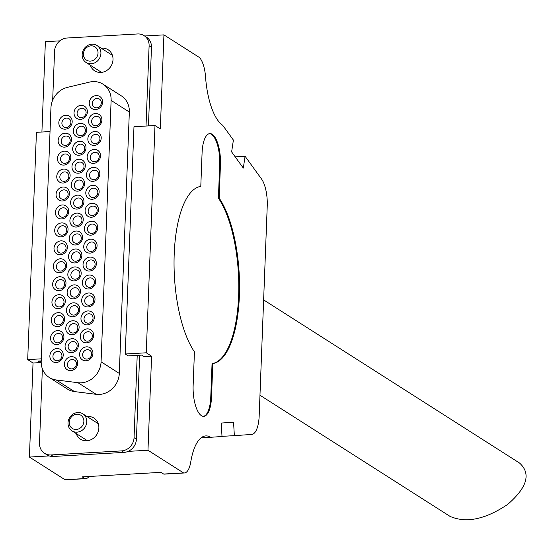 <?xml version="1.0" encoding="UTF-8"?>
<svg xmlns="http://www.w3.org/2000/svg" width="554" height="554" viewBox="0 0 554 554"><rect width="100%" height="100%" fill="white"/><g stroke="black" fill="none" stroke-linecap="round" stroke-linejoin="round"><path stroke-width="0.83" d="M263.635 299.908L519.534 463.026C531.196 473.573 527.269 487.347 507.762 504.341C485.311 519.465 466.032 523.454 449.931 516.307L259.971 395.224M219.162 198.11L220.45 164.441A25.027 9.134 86.7 0 0 209.834 133.604A25.027 9.134 86.7 0 0 202.085 152.731L200.79 186.4A88.799 32.416 86.7 0 0 174.205 254.196A88.799 32.416 86.7 0 0 194.433 351.825L193.138 385.494A25.027 9.134 86.7 0 0 203.761 416.331A25.027 9.134 86.7 0 0 211.51 397.204L212.805 363.535A88.799 32.416 86.7 0 0 239.39 295.739A88.799 32.416 86.7 0 0 219.162 198.11L218.408 198.152L219.703 164.483A25.027 9.134 86.7 0 0 209.46 133.646M42.36 368.791L39.507 443.096A12.915 11.627 -57.5 0 0 44.569 453.304L46.938 454.813A12.915 11.627 -57.5 0 0 49.251 455.914A12.915 11.627 -57.5 0 0 53.399 456.461L123.937 452.403A12.915 11.627 -57.5 0 0 128.14 451.378L147.973 450.243L183.533 472.901A22.603 8.248 86.7 0 0 184.392 472.978A22.603 8.248 86.7 0 0 190.59 462.95A53.281 19.445 86.7 0 1 205.797 435.908A53.281 19.445 86.7 0 1 210.7 437.286L222.009 436.497L221.212 423.048L233.559 422.19L234.356 435.645L251.717 434.44A24.217 8.843 86.7 0 0 259.175 415.922L267.243 205.922A24.217 8.843 86.7 0 0 261.53 179.011L245.083 156.263L243.317 168.084L231.627 151.9L233.393 140.079L222.687 125.266A53.281 19.445 86.7 0 1 205.465 75.801A22.603 8.248 86.7 0 0 199.488 57.54L163.936 34.874L144.636 35.989M147.973 450.243L151.588 356.194L146.256 352.794L154.988 125.523L160.321 128.923L163.936 34.874M235.187 156.83L245.083 156.263M234.356 435.645L221.995 436.351M210.7 437.286L201.088 437.84M124.941 474.418A20.179 18.171 -57.5 0 0 127.662 474.466A20.179 18.171 -57.5 0 0 130.398 474.106M85.725 478.649L65.836 479.792A22.603 8.248 -93.3 0 1 64.977 479.716L84.859 478.573A22.603 8.248 86.7 0 0 85.725 478.649A22.603 8.248 86.7 0 0 88.972 476.488M49.244 377.454L67.463 389.067A20.505 18.462 -57.5 0 0 74.444 391.574L96.202 394.323A20.505 18.462 -57.5 0 0 119.297 373.431L129.338 112.033A20.505 18.462 -57.5 0 0 121.305 95.835L103.079 84.222A20.505 18.462 -57.5 0 0 89.526 82.096L67.463 87.359A20.505 18.462 -57.5 0 0 50.94 107.871L41.204 361.256A20.505 18.462 -57.5 0 0 49.244 377.454A20.505 18.462 -57.5 0 0 56.224 379.961L77.982 382.703A20.505 18.462 -57.5 0 0 101.077 361.81L111.119 100.419A20.505 18.462 -57.5 0 0 103.079 84.222M64.555 147.135A7.188 6.468 -57.5 0 0 70.739 136.339A7.188 6.468 -57.5 0 0 59.174 137.004A7.188 6.468 -57.5 0 0 64.555 147.135M63.862 165.078A7.188 6.468 -57.5 0 0 70.046 154.289A7.188 6.468 -57.5 0 0 58.482 154.954A7.188 6.468 -57.5 0 0 63.862 165.078M63.177 183.028A7.188 6.468 -57.5 0 0 69.361 172.232A7.188 6.468 -57.5 0 0 57.789 172.896A7.188 6.468 -57.5 0 0 63.177 183.028M62.484 200.977A7.188 6.468 -57.5 0 0 68.668 190.181A7.188 6.468 -57.5 0 0 57.104 190.846A7.188 6.468 -57.5 0 0 62.484 200.977M61.792 218.92A7.188 6.468 -57.5 0 0 67.983 208.124A7.188 6.468 -57.5 0 0 56.411 208.789A7.188 6.468 -57.5 0 0 61.792 218.92M61.106 236.87A7.188 6.468 -57.5 0 0 67.29 226.074A7.188 6.468 -57.5 0 0 55.725 226.738A7.188 6.468 -57.5 0 0 61.106 236.87M60.414 254.812A7.188 6.468 -57.5 0 0 66.605 244.023A7.188 6.468 -57.5 0 0 55.033 244.688A7.188 6.468 -57.5 0 0 60.414 254.812M59.728 272.762A7.188 6.468 -57.5 0 0 65.912 261.966A7.188 6.468 -57.5 0 0 54.347 262.631A7.188 6.468 -57.5 0 0 59.728 272.762M59.036 290.712A7.188 6.468 -57.5 0 0 65.22 279.915A7.188 6.468 -57.5 0 0 53.655 280.58A7.188 6.468 -57.5 0 0 59.036 290.712M58.35 308.654A7.188 6.468 -57.5 0 0 64.534 297.858A7.188 6.468 -57.5 0 0 52.969 298.523A7.188 6.468 -57.5 0 0 58.35 308.654M57.658 326.604A7.188 6.468 -57.5 0 0 63.842 315.808A7.188 6.468 -57.5 0 0 52.277 316.473A7.188 6.468 -57.5 0 0 57.658 326.604M56.972 344.546A7.188 6.468 -57.5 0 0 63.156 333.757A7.188 6.468 -57.5 0 0 51.584 334.422A7.188 6.468 -57.5 0 0 56.972 344.546M56.279 362.496A7.188 6.468 -57.5 0 0 62.464 351.7A7.188 6.468 -57.5 0 0 50.899 352.365A7.188 6.468 -57.5 0 0 56.279 362.496M65.24 129.186A7.188 6.468 -57.5 0 0 71.424 118.39A7.188 6.468 -57.5 0 0 59.86 119.055A7.188 6.468 -57.5 0 0 65.24 129.186M79.755 137.309A7.188 6.468 -57.5 0 0 85.939 126.513A7.188 6.468 -57.5 0 0 74.374 127.178A7.188 6.468 -57.5 0 0 79.755 137.309M79.063 155.252A7.188 6.468 -57.5 0 0 85.254 144.462A7.188 6.468 -57.5 0 0 73.682 145.127A7.188 6.468 -57.5 0 0 79.063 155.252M78.377 173.201A7.188 6.468 -57.5 0 0 84.561 162.405A7.188 6.468 -57.5 0 0 72.996 163.07A7.188 6.468 -57.5 0 0 78.377 173.201M77.685 191.151A7.188 6.468 -57.5 0 0 83.869 180.355A7.188 6.468 -57.5 0 0 72.304 181.019A7.188 6.468 -57.5 0 0 77.685 191.151M76.999 209.093A7.188 6.468 -57.5 0 0 83.183 198.297A7.188 6.468 -57.5 0 0 71.618 198.962A7.188 6.468 -57.5 0 0 76.999 209.093M76.307 227.043A7.188 6.468 -57.5 0 0 82.491 216.247A7.188 6.468 -57.5 0 0 70.926 216.912A7.188 6.468 -57.5 0 0 76.307 227.043M75.621 244.986A7.188 6.468 -57.5 0 0 81.805 234.197A7.188 6.468 -57.5 0 0 70.233 234.861A7.188 6.468 -57.5 0 0 75.621 244.986M74.928 262.935A7.188 6.468 -57.5 0 0 81.113 252.139A7.188 6.468 -57.5 0 0 69.548 252.804A7.188 6.468 -57.5 0 0 74.928 262.935M74.236 280.885A7.188 6.468 -57.5 0 0 80.427 270.089A7.188 6.468 -57.5 0 0 68.855 270.754A7.188 6.468 -57.5 0 0 74.236 280.885M73.55 298.828A7.188 6.468 -57.5 0 0 79.734 288.032A7.188 6.468 -57.5 0 0 68.17 288.696A7.188 6.468 -57.5 0 0 73.55 298.828M72.858 316.777A7.188 6.468 -57.5 0 0 79.042 305.981A7.188 6.468 -57.5 0 0 67.477 306.646A7.188 6.468 -57.5 0 0 72.858 316.777M72.172 334.72A7.188 6.468 -57.5 0 0 78.356 323.931A7.188 6.468 -57.5 0 0 66.792 324.596A7.188 6.468 -57.5 0 0 72.172 334.72M71.48 352.669A7.188 6.468 -57.5 0 0 77.664 341.873A7.188 6.468 -57.5 0 0 66.099 342.538A7.188 6.468 -57.5 0 0 71.48 352.669M70.794 370.619A7.188 6.468 -57.5 0 0 76.978 359.823A7.188 6.468 -57.5 0 0 65.414 360.488A7.188 6.468 -57.5 0 0 70.794 370.619M80.441 119.359A7.188 6.468 -57.5 0 0 86.632 108.563A7.188 6.468 -57.5 0 0 75.06 109.228A7.188 6.468 -57.5 0 0 80.441 119.359M94.956 127.482A7.188 6.468 -57.5 0 0 101.14 116.686A7.188 6.468 -57.5 0 0 89.575 117.351A7.188 6.468 -57.5 0 0 94.956 127.482M94.27 145.425A7.188 6.468 -57.5 0 0 100.454 134.629A7.188 6.468 -57.5 0 0 88.882 135.294A7.188 6.468 -57.5 0 0 94.27 145.425M93.578 163.375A7.188 6.468 -57.5 0 0 99.762 152.579A7.188 6.468 -57.5 0 0 88.197 153.243A7.188 6.468 -57.5 0 0 93.578 163.375M92.885 181.317A7.188 6.468 -57.5 0 0 99.076 170.528A7.188 6.468 -57.5 0 0 87.504 171.193A7.188 6.468 -57.5 0 0 92.885 181.317M92.199 199.267A7.188 6.468 -57.5 0 0 98.383 188.471A7.188 6.468 -57.5 0 0 86.819 189.136A7.188 6.468 -57.5 0 0 92.199 199.267M91.507 217.216A7.188 6.468 -57.5 0 0 97.691 206.42A7.188 6.468 -57.5 0 0 86.126 207.085A7.188 6.468 -57.5 0 0 91.507 217.216M90.821 235.159A7.188 6.468 -57.5 0 0 97.005 224.363A7.188 6.468 -57.5 0 0 85.441 225.028A7.188 6.468 -57.5 0 0 90.821 235.159M90.129 253.109A7.188 6.468 -57.5 0 0 96.313 242.313A7.188 6.468 -57.5 0 0 84.748 242.977A7.188 6.468 -57.5 0 0 90.129 253.109M89.443 271.051A7.188 6.468 -57.5 0 0 95.627 260.262A7.188 6.468 -57.5 0 0 84.056 260.927A7.188 6.468 -57.5 0 0 89.443 271.051M88.751 289.001A7.188 6.468 -57.5 0 0 94.935 278.205A7.188 6.468 -57.5 0 0 83.37 278.87A7.188 6.468 -57.5 0 0 88.751 289.001M88.058 306.951A7.188 6.468 -57.5 0 0 94.249 296.155A7.188 6.468 -57.5 0 0 82.678 296.819A7.188 6.468 -57.5 0 0 88.058 306.951M87.373 324.893A7.188 6.468 -57.5 0 0 93.557 314.097A7.188 6.468 -57.5 0 0 81.992 314.762A7.188 6.468 -57.5 0 0 87.373 324.893M86.68 342.843A7.188 6.468 -57.5 0 0 92.871 332.047A7.188 6.468 -57.5 0 0 81.3 332.712A7.188 6.468 -57.5 0 0 86.68 342.843M85.995 360.786A7.188 6.468 -57.5 0 0 92.179 349.996A7.188 6.468 -57.5 0 0 80.614 350.661A7.188 6.468 -57.5 0 0 85.995 360.786M95.648 109.533A7.188 6.468 -57.5 0 0 101.832 98.737A7.188 6.468 -57.5 0 0 90.267 99.401A7.188 6.468 -57.5 0 0 95.648 109.533M146.021 126.035L149.102 45.809A12.915 11.627 -57.5 0 0 144.04 35.608A12.915 11.627 -57.5 0 0 137.579 33.96L67.048 38.018A12.915 11.627 -57.5 0 0 54.562 51.245L52.678 100.17M44.569 453.304A12.915 11.627 -57.5 0 0 51.03 454.945L121.561 450.894A12.915 11.627 -57.5 0 0 134.054 437.667L137.212 355.377L141.713 355.114L144.088 356.631L151.588 356.194M128.14 451.378A12.915 11.627 -57.5 0 0 136.423 439.177L139.65 355.239M148.458 125.897L151.477 47.325A12.915 11.627 -57.5 0 0 146.415 37.118L144.04 35.608M90.337 65.213A12.513 11.267 -57.5 0 0 94.658 70.836A12.513 11.267 -57.5 0 0 100.918 72.435A12.513 11.267 -57.5 0 0 112.4 63.094A12.513 11.267 -57.5 0 0 108.106 49.735A12.513 11.267 -57.5 0 0 101.188 48.198M76.189 433.553A12.513 11.267 -57.5 0 0 80.503 439.177A12.513 11.267 -57.5 0 0 86.763 440.776A12.513 11.267 -57.5 0 0 98.252 431.434A12.513 11.267 -57.5 0 0 93.958 418.076A12.513 11.267 -57.5 0 0 87.04 416.539M146.256 352.794L125.246 354.006L128.209 355.897L137.212 355.377M41.294 358.833L27.7 359.608L33.032 363.009L40.539 362.579L38.164 361.07L41.218 360.896M33.032 363.009L29.417 457.057L49.251 455.914M59.846 40.858L45.38 41.689L41.91 132.025M40.601 360.931L40.539 362.579M27.7 359.608L36.432 132.337L50.026 131.554M64.977 479.716L29.417 457.057M183.533 472.901L163.645 474.044L160.979 472.347L82.193 476.876L84.859 478.573M163.645 474.044A22.603 8.248 86.7 0 0 164.51 474.12L184.392 472.978M154.988 125.523L133.978 126.728L125.246 354.006M76.272 429.461A7.86 7.077 -57.5 0 0 83.038 417.647A7.86 7.077 -57.5 0 0 70.379 418.374A7.86 7.077 -57.5 0 0 76.272 429.461M77.006 432.148A10.09 9.086 -57.5 0 0 86.272 424.613A10.09 9.086 -57.5 0 0 82.809 413.838A10.09 9.086 -57.5 0 0 69.721 417.467A10.09 9.086 -57.5 0 0 71.958 430.86A10.09 9.086 -57.5 0 0 77.006 432.148M90.42 61.12A7.86 7.077 -57.5 0 0 97.192 49.306A7.86 7.077 -57.5 0 0 84.533 50.033A7.86 7.077 -57.5 0 0 90.42 61.12M91.154 63.8A10.09 9.086 -57.5 0 0 100.419 56.273A10.09 9.086 -57.5 0 0 96.957 45.497A10.09 9.086 -57.5 0 0 83.869 49.126A10.09 9.086 -57.5 0 0 86.105 62.519A10.09 9.086 -57.5 0 0 91.154 63.8M96.625 107.829A4.841 4.363 -57.5 0 0 101.07 104.214A4.841 4.363 -57.5 0 0 99.408 99.041A4.841 4.363 -57.5 0 0 93.127 100.78A4.841 4.363 -57.5 0 0 94.201 107.206A4.841 4.363 -57.5 0 0 96.625 107.829M86.971 359.082A4.841 4.363 -57.5 0 0 91.417 355.467A4.841 4.363 -57.5 0 0 89.755 350.294A4.841 4.363 -57.5 0 0 83.474 352.039A4.841 4.363 -57.5 0 0 84.547 358.466A4.841 4.363 -57.5 0 0 86.971 359.082M87.657 341.132A4.841 4.363 -57.5 0 0 92.103 337.518A4.841 4.363 -57.5 0 0 90.441 332.352A4.841 4.363 -57.5 0 0 84.16 334.09A4.841 4.363 -57.5 0 0 85.233 340.516A4.841 4.363 -57.5 0 0 87.657 341.132M88.349 323.19A4.841 4.363 -57.5 0 0 92.795 319.575A4.841 4.363 -57.5 0 0 91.133 314.402A4.841 4.363 -57.5 0 0 84.852 316.14A4.841 4.363 -57.5 0 0 85.925 322.573A4.841 4.363 -57.5 0 0 88.349 323.19M89.035 305.24A4.841 4.363 -57.5 0 0 93.481 301.625A4.841 4.363 -57.5 0 0 91.819 296.452A4.841 4.363 -57.5 0 0 85.545 298.197A4.841 4.363 -57.5 0 0 86.618 304.624A4.841 4.363 -57.5 0 0 89.035 305.24M89.727 287.297A4.841 4.363 -57.5 0 0 94.173 283.683A4.841 4.363 -57.5 0 0 92.511 278.51A4.841 4.363 -57.5 0 0 86.23 280.248A4.841 4.363 -57.5 0 0 87.303 286.674A4.841 4.363 -57.5 0 0 89.727 287.297M90.42 269.348A4.841 4.363 -57.5 0 0 94.866 265.733A4.841 4.363 -57.5 0 0 93.204 260.56A4.841 4.363 -57.5 0 0 86.923 262.305A4.841 4.363 -57.5 0 0 87.996 268.732A4.841 4.363 -57.5 0 0 90.42 269.348M91.105 251.398A4.841 4.363 -57.5 0 0 95.551 247.783A4.841 4.363 -57.5 0 0 93.889 242.617A4.841 4.363 -57.5 0 0 87.608 244.356A4.841 4.363 -57.5 0 0 88.682 250.782A4.841 4.363 -57.5 0 0 91.105 251.398M91.798 233.456A4.841 4.363 -57.5 0 0 96.244 229.841A4.841 4.363 -57.5 0 0 94.582 224.668A4.841 4.363 -57.5 0 0 88.301 226.406A4.841 4.363 -57.5 0 0 89.374 232.839A4.841 4.363 -57.5 0 0 91.798 233.456M92.483 215.506A4.841 4.363 -57.5 0 0 96.929 211.891A4.841 4.363 -57.5 0 0 95.267 206.718A4.841 4.363 -57.5 0 0 88.986 208.463A4.841 4.363 -57.5 0 0 90.06 214.89A4.841 4.363 -57.5 0 0 92.483 215.506M93.176 197.563A4.841 4.363 -57.5 0 0 97.622 193.948A4.841 4.363 -57.5 0 0 95.96 188.776A4.841 4.363 -57.5 0 0 89.679 190.514A4.841 4.363 -57.5 0 0 90.752 196.94A4.841 4.363 -57.5 0 0 93.176 197.563M93.861 179.614A4.841 4.363 -57.5 0 0 98.307 175.999A4.841 4.363 -57.5 0 0 96.645 170.826A4.841 4.363 -57.5 0 0 90.364 172.571A4.841 4.363 -57.5 0 0 91.438 178.997A4.841 4.363 -57.5 0 0 93.861 179.614M94.554 161.664A4.841 4.363 -57.5 0 0 99 158.049A4.841 4.363 -57.5 0 0 97.338 152.883A4.841 4.363 -57.5 0 0 91.057 154.621A4.841 4.363 -57.5 0 0 92.13 161.048A4.841 4.363 -57.5 0 0 94.554 161.664M95.24 143.721A4.841 4.363 -57.5 0 0 99.692 140.107A4.841 4.363 -57.5 0 0 98.03 134.934A4.841 4.363 -57.5 0 0 91.749 136.672A4.841 4.363 -57.5 0 0 92.823 143.105A4.841 4.363 -57.5 0 0 95.24 143.721M95.932 125.772A4.841 4.363 -57.5 0 0 100.378 122.157A4.841 4.363 -57.5 0 0 98.716 116.984A4.841 4.363 -57.5 0 0 92.435 118.729A4.841 4.363 -57.5 0 0 93.508 125.156A4.841 4.363 -57.5 0 0 95.932 125.772M81.417 117.656A4.841 4.363 -57.5 0 0 85.863 114.041A4.841 4.363 -57.5 0 0 84.201 108.868A4.841 4.363 -57.5 0 0 77.92 110.606A4.841 4.363 -57.5 0 0 79 117.039A4.841 4.363 -57.5 0 0 81.417 117.656M71.771 368.909A4.841 4.363 -57.5 0 0 76.217 365.294A4.841 4.363 -57.5 0 0 74.555 360.121A4.841 4.363 -57.5 0 0 68.274 361.866A4.841 4.363 -57.5 0 0 69.347 368.292A4.841 4.363 -57.5 0 0 71.771 368.909M72.456 350.966A4.841 4.363 -57.5 0 0 76.902 347.351A4.841 4.363 -57.5 0 0 75.24 342.178A4.841 4.363 -57.5 0 0 68.959 343.916A4.841 4.363 -57.5 0 0 70.033 350.343A4.841 4.363 -57.5 0 0 72.456 350.966M73.149 333.016A4.841 4.363 -57.5 0 0 77.595 329.401A4.841 4.363 -57.5 0 0 75.933 324.228A4.841 4.363 -57.5 0 0 69.652 325.967A4.841 4.363 -57.5 0 0 70.725 332.4A4.841 4.363 -57.5 0 0 73.149 333.016M73.834 315.067A4.841 4.363 -57.5 0 0 78.28 311.452A4.841 4.363 -57.5 0 0 76.618 306.286A4.841 4.363 -57.5 0 0 70.337 308.024A4.841 4.363 -57.5 0 0 71.411 314.45A4.841 4.363 -57.5 0 0 73.834 315.067M74.527 297.124A4.841 4.363 -57.5 0 0 78.973 293.509A4.841 4.363 -57.5 0 0 77.311 288.336A4.841 4.363 -57.5 0 0 71.03 290.074A4.841 4.363 -57.5 0 0 72.103 296.508A4.841 4.363 -57.5 0 0 74.527 297.124M75.212 279.174A4.841 4.363 -57.5 0 0 79.658 275.56A4.841 4.363 -57.5 0 0 77.996 270.387A4.841 4.363 -57.5 0 0 71.715 272.132A4.841 4.363 -57.5 0 0 72.796 278.558A4.841 4.363 -57.5 0 0 75.212 279.174M75.905 261.232A4.841 4.363 -57.5 0 0 80.351 257.617A4.841 4.363 -57.5 0 0 78.689 252.444A4.841 4.363 -57.5 0 0 72.408 254.182A4.841 4.363 -57.5 0 0 73.481 260.609A4.841 4.363 -57.5 0 0 75.905 261.232M76.59 243.282A4.841 4.363 -57.5 0 0 81.043 239.667A4.841 4.363 -57.5 0 0 79.381 234.494A4.841 4.363 -57.5 0 0 73.1 236.233A4.841 4.363 -57.5 0 0 74.174 242.666A4.841 4.363 -57.5 0 0 76.59 243.282M77.283 225.333A4.841 4.363 -57.5 0 0 81.729 221.718A4.841 4.363 -57.5 0 0 80.067 216.552A4.841 4.363 -57.5 0 0 73.786 218.29A4.841 4.363 -57.5 0 0 74.859 224.716A4.841 4.363 -57.5 0 0 77.283 225.333M77.975 207.39A4.841 4.363 -57.5 0 0 82.421 203.775A4.841 4.363 -57.5 0 0 80.759 198.602A4.841 4.363 -57.5 0 0 74.478 200.34A4.841 4.363 -57.5 0 0 75.552 206.774A4.841 4.363 -57.5 0 0 77.975 207.39M78.661 189.44A4.841 4.363 -57.5 0 0 83.107 185.825A4.841 4.363 -57.5 0 0 81.445 180.652A4.841 4.363 -57.5 0 0 75.164 182.398A4.841 4.363 -57.5 0 0 76.237 188.824A4.841 4.363 -57.5 0 0 78.661 189.44M79.354 171.498A4.841 4.363 -57.5 0 0 83.799 167.883A4.841 4.363 -57.5 0 0 82.137 162.71A4.841 4.363 -57.5 0 0 75.856 164.448A4.841 4.363 -57.5 0 0 76.93 170.874A4.841 4.363 -57.5 0 0 79.354 171.498M80.039 153.548A4.841 4.363 -57.5 0 0 84.485 149.933A4.841 4.363 -57.5 0 0 82.823 144.76A4.841 4.363 -57.5 0 0 76.542 146.498A4.841 4.363 -57.5 0 0 77.615 152.932A4.841 4.363 -57.5 0 0 80.039 153.548M80.732 135.598A4.841 4.363 -57.5 0 0 85.177 131.984A4.841 4.363 -57.5 0 0 83.516 126.818A4.841 4.363 -57.5 0 0 77.235 128.556A4.841 4.363 -57.5 0 0 78.308 134.982A4.841 4.363 -57.5 0 0 80.732 135.598M66.217 127.482A4.841 4.363 -57.5 0 0 70.663 123.867A4.841 4.363 -57.5 0 0 69.001 118.695A4.841 4.363 -57.5 0 0 62.72 120.433A4.841 4.363 -57.5 0 0 63.793 126.866A4.841 4.363 -57.5 0 0 66.217 127.482M57.256 360.793A4.841 4.363 -57.5 0 0 61.702 357.178A4.841 4.363 -57.5 0 0 60.04 352.005A4.841 4.363 -57.5 0 0 53.759 353.743A4.841 4.363 -57.5 0 0 54.832 360.169A4.841 4.363 -57.5 0 0 57.256 360.793M57.948 342.843A4.841 4.363 -57.5 0 0 62.394 339.228A4.841 4.363 -57.5 0 0 60.732 334.055A4.841 4.363 -57.5 0 0 54.451 335.8A4.841 4.363 -57.5 0 0 55.525 342.227A4.841 4.363 -57.5 0 0 57.948 342.843M58.634 324.893A4.841 4.363 -57.5 0 0 63.08 321.278A4.841 4.363 -57.5 0 0 61.418 316.112A4.841 4.363 -57.5 0 0 55.137 317.851A4.841 4.363 -57.5 0 0 56.21 324.277A4.841 4.363 -57.5 0 0 58.634 324.893M59.326 306.951A4.841 4.363 -57.5 0 0 63.772 303.336A4.841 4.363 -57.5 0 0 62.11 298.163A4.841 4.363 -57.5 0 0 55.829 299.901A4.841 4.363 -57.5 0 0 56.903 306.334A4.841 4.363 -57.5 0 0 59.326 306.951M60.012 289.001A4.841 4.363 -57.5 0 0 64.458 285.386A4.841 4.363 -57.5 0 0 62.796 280.213A4.841 4.363 -57.5 0 0 56.515 281.958A4.841 4.363 -57.5 0 0 57.588 288.385A4.841 4.363 -57.5 0 0 60.012 289.001M60.705 271.058A4.841 4.363 -57.5 0 0 65.15 267.443A4.841 4.363 -57.5 0 0 63.488 262.271A4.841 4.363 -57.5 0 0 57.207 264.009A4.841 4.363 -57.5 0 0 58.281 270.435A4.841 4.363 -57.5 0 0 60.705 271.058M61.39 253.109A4.841 4.363 -57.5 0 0 65.836 249.494A4.841 4.363 -57.5 0 0 64.174 244.321A4.841 4.363 -57.5 0 0 57.893 246.066A4.841 4.363 -57.5 0 0 58.966 252.492A4.841 4.363 -57.5 0 0 61.39 253.109M62.083 235.159A4.841 4.363 -57.5 0 0 66.528 231.544A4.841 4.363 -57.5 0 0 64.866 226.378A4.841 4.363 -57.5 0 0 58.585 228.116A4.841 4.363 -57.5 0 0 59.659 234.543A4.841 4.363 -57.5 0 0 62.083 235.159M62.768 217.216A4.841 4.363 -57.5 0 0 67.214 213.602A4.841 4.363 -57.5 0 0 65.552 208.429A4.841 4.363 -57.5 0 0 59.271 210.167A4.841 4.363 -57.5 0 0 60.351 216.6A4.841 4.363 -57.5 0 0 62.768 217.216M63.461 199.267A4.841 4.363 -57.5 0 0 67.907 195.652A4.841 4.363 -57.5 0 0 66.245 190.479A4.841 4.363 -57.5 0 0 59.964 192.224A4.841 4.363 -57.5 0 0 61.037 198.651A4.841 4.363 -57.5 0 0 63.461 199.267M64.153 181.324A4.841 4.363 -57.5 0 0 68.599 177.709A4.841 4.363 -57.5 0 0 66.937 172.536A4.841 4.363 -57.5 0 0 60.656 174.275A4.841 4.363 -57.5 0 0 61.729 180.701A4.841 4.363 -57.5 0 0 64.153 181.324M64.839 163.375A4.841 4.363 -57.5 0 0 69.285 159.76A4.841 4.363 -57.5 0 0 67.623 154.587A4.841 4.363 -57.5 0 0 61.342 156.332A4.841 4.363 -57.5 0 0 62.415 162.758A4.841 4.363 -57.5 0 0 64.839 163.375M65.531 145.425A4.841 4.363 -57.5 0 0 69.977 141.81A4.841 4.363 -57.5 0 0 68.315 136.644A4.841 4.363 -57.5 0 0 62.034 138.382A4.841 4.363 -57.5 0 0 63.108 144.809A4.841 4.363 -57.5 0 0 65.531 145.425M203.387 416.331A25.027 9.134 86.7 0 0 210.762 397.246L212.057 363.576L212.805 363.535M212.057 363.576A88.799 32.416 86.7 0 0 238.636 295.781A88.799 32.416 86.7 0 0 218.408 198.152M111.119 100.419L129.338 112.033M101.077 361.81L119.297 373.431M56.224 379.961L74.444 391.574M77.982 382.703L96.202 394.323M53.399 456.461L51.03 454.945M123.937 452.403L121.561 450.894M136.423 439.177L134.054 437.667M151.477 47.325L149.102 45.809M219.703 164.483L220.45 164.441M210.762 397.246L211.51 397.204M98.273 423.699L82.809 413.838M87.421 440.714L71.958 430.86M112.42 55.358L96.957 45.497M101.576 72.373L86.105 62.519"/></g></svg>
